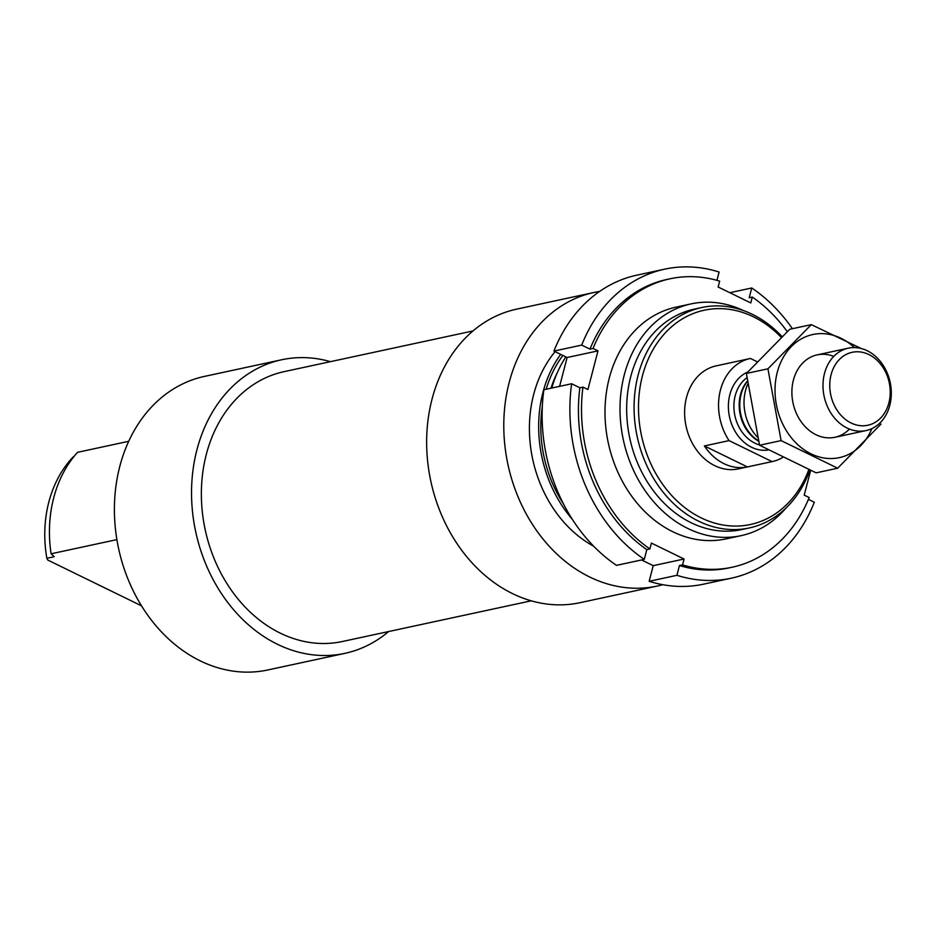 <?xml version="1.0" encoding="UTF-8"?>
<svg xmlns="http://www.w3.org/2000/svg" width="937" height="937" viewBox="0 0 937 937"><rect width="100%" height="100%" fill="white"/><g stroke="black" fill="none" stroke-linecap="round" stroke-linejoin="round"><path stroke-width="1.41" d="M128.744 441.292L77.537 452.325A118.554 94.93 -102.2 0 0 51.102 553.79L54.252 556.707L46.85 558.311A112.756 90.28 -102.2 0 1 73.285 456.834L73.8 456.729M116.902 539.618L51.102 553.79M46.85 558.311L47.822 560.08L141.487 605.817M388.609 631.55A150.166 120.241 -102.2 0 1 344.898 653.358A150.166 120.241 -102.2 0 1 195.728 531.9A150.166 120.241 -102.2 0 1 281.639 359.773A150.166 120.241 -102.2 0 1 330.456 361.659M344.898 653.358L267.759 669.978A150.166 120.241 -102.2 0 1 118.589 548.52A150.166 120.241 -102.2 0 1 204.512 376.393L281.639 359.773M662.787 584.688A150.166 120.241 -102.2 0 1 657.142 586.082A150.166 120.241 -102.2 0 1 507.971 464.623A150.166 120.241 -102.2 0 1 593.882 292.496A150.166 120.241 -102.2 0 1 599.598 291.442M657.142 586.082L580.003 602.702A150.166 120.241 -102.2 0 1 430.833 481.243A150.166 120.241 -102.2 0 1 516.744 309.116L593.882 292.496M808.783 469.706A109.594 87.75 -102.2 0 1 694.926 514.518A109.594 87.75 -102.2 0 1 643.461 372.212A109.594 87.75 -102.2 0 1 753.5 316.847A109.594 87.75 -102.2 0 1 781.189 337.32M782.582 457.537A52.683 42.188 -102.2 0 1 772.357 461.554L738.426 468.863A52.683 42.188 -102.2 0 1 686.083 426.241A52.683 42.188 -102.2 0 1 716.231 365.852L750.162 358.531A52.683 42.188 -102.2 0 1 750.467 358.473L757.014 361.67M809.814 470.151A112.756 90.28 -102.2 0 1 749.225 527.976A112.756 90.28 -102.2 0 1 637.219 436.771A112.756 90.28 -102.2 0 1 701.719 307.535A112.756 90.28 -102.2 0 1 752.411 314.352A112.756 90.28 -102.2 0 1 781.985 336.57M749.225 527.976L741.823 529.569A112.756 90.28 -102.2 0 1 629.805 438.364A112.756 90.28 -102.2 0 1 694.317 309.128L701.719 307.535M785.932 508.088A118.554 94.93 -102.2 0 1 741.073 535.659A118.554 94.93 -102.2 0 1 623.316 439.769A118.554 94.93 -102.2 0 1 691.143 303.881A118.554 94.93 -102.2 0 1 743.369 310.545M551.799 388.023A118.554 94.93 -102.2 0 1 565.843 356.892M572.202 519.157A118.554 94.93 -102.2 0 1 560.689 354.373M593.613 546.177A118.554 94.93 -102.2 0 1 555.114 351.656M531.185 600.828L342.345 641.517A138.044 110.531 -102.2 0 1 205.215 529.85A138.044 110.531 -102.2 0 1 284.192 371.626L473.033 330.937M670.025 278.793A147.531 118.132 -102.2 0 0 593.027 348.459L589.947 349.126A147.531 118.132 -102.2 0 1 666.945 279.449L670.025 278.793A147.531 118.132 -102.2 0 1 719.651 281.123L718.129 286.991L750.783 302.932L752.306 297.064L749.213 297.732L751.755 287.975A158.06 126.565 -102.2 0 1 792.409 328.7M752.306 297.064A147.531 118.132 -102.2 0 1 787.244 331.616M810.634 470.503L804.215 495.146L809.17 497.559A147.531 118.132 -102.2 0 1 732.172 567.225L729.091 567.892A147.531 118.132 -102.2 0 1 679.454 565.55L676.912 575.306L649.154 581.291A158.06 126.565 -102.2 0 0 703.535 584.173L731.305 578.188A158.06 126.565 -102.2 0 1 676.912 575.306M732.172 567.225A147.531 118.132 -102.2 0 1 682.546 564.882L679.454 565.55M589.947 349.126L581.701 345.097A158.06 126.565 -102.2 0 1 664.72 269.153A158.06 126.565 -102.2 0 1 719.112 272.035L716.946 280.339M808.42 499.362L814.323 502.244A158.06 126.565 -102.2 0 1 731.305 578.188M581.701 345.097L553.931 351.082A158.06 126.565 -102.2 0 1 636.949 275.138L664.72 269.153M751.755 287.975L729.829 292.707M593.027 348.459L597.982 350.871L587.909 389.523L582.955 387.11L579.874 387.777L571.629 383.748L543.87 389.733A158.06 126.565 -102.2 0 0 616.499 565.351L644.269 559.366A158.06 126.565 -102.2 0 1 571.629 383.748M682.546 564.882L684.069 559.026L651.414 543.085L649.891 548.941A147.531 118.132 -102.2 0 1 582.955 387.11M733.495 536.901A118.554 94.93 -102.2 0 1 672.778 531.724A118.554 94.93 -102.2 0 1 605.161 405.358A118.554 94.93 -102.2 0 1 683.717 305.884M649.891 548.941L646.811 549.609A147.531 118.132 -102.2 0 1 579.874 387.777M644.269 559.366L646.811 549.609M559.612 386.337L567.119 357.524L553.931 351.082M641.517 559.963L653.218 565.667L649.154 581.291M684.069 559.026L653.218 565.667M597.982 350.871L567.119 357.524M772.357 461.554A52.683 42.188 -102.2 0 1 772.065 461.613L729.068 440.613A52.683 42.188 -102.2 0 1 750.162 358.531M704.378 445.942A52.683 42.188 77.8 0 0 723.996 463.686A52.683 42.188 77.8 0 0 747.386 466.931L704.378 445.942L729.068 440.613M772.065 461.613L747.386 466.931M851.089 422.985A37.304 29.867 -102.2 0 1 839.423 359.445A37.304 29.867 -102.2 0 1 889.471 383.877A37.304 29.867 -102.2 0 1 851.089 422.985M847.083 428.033A42.153 33.755 -102.2 0 1 822.991 384.791A42.153 33.755 -102.2 0 1 848.278 348.177A42.153 33.755 -102.2 0 1 890.15 382.273A42.153 33.755 -102.2 0 1 866.034 430.587A42.153 33.755 -102.2 0 1 847.083 428.033M757.471 437.181A42.153 33.755 -102.2 0 1 747.621 384.357M837.655 468.207L816.127 472.845L759.567 445.239L746.391 373.453L789.774 329.274L811.301 324.635L767.93 368.815L781.095 440.601L837.655 468.207L881.026 424.039M759.567 445.239L781.095 440.601M861.08 348.459L811.301 324.635M746.391 373.453L767.93 368.815M833.778 356.388A42.153 33.755 77.8 0 0 793.065 403.191A42.153 33.755 77.8 0 0 849.437 429.076M854.427 347.568A62.966 50.411 77.8 0 0 782.407 358.941A62.966 50.411 77.8 0 0 801.58 447.909A62.966 50.411 77.8 0 0 871.89 428.607M551.026 388.187A112.756 90.28 -102.2 0 1 557.515 372.2M563.254 503.544A115.919 92.822 -102.2 0 1 542.324 406.389M546.154 389.242A115.919 92.822 -102.2 0 1 562.891 355.451M768.153 450.006A40.572 32.49 -102.2 0 1 751.568 447.254A40.572 32.49 -102.2 0 1 728.447 408.919A40.572 32.49 -102.2 0 1 747.644 372.036M758.361 440.659A36.859 29.515 -102.2 0 1 747.281 381.593M758.478 441.116A36.613 29.316 -102.2 0 1 747.246 381.207M759.485 444.911A36.613 29.316 -102.2 0 1 754.824 443.131A36.613 29.316 -102.2 0 1 734.221 411.636A36.613 29.316 -102.2 0 1 746.859 377.775M691.143 303.881L676.127 307.113M741.073 535.659L726.07 538.892M848.278 348.177L817.181 354.877M866.034 430.587L834.937 437.286"/></g></svg>
